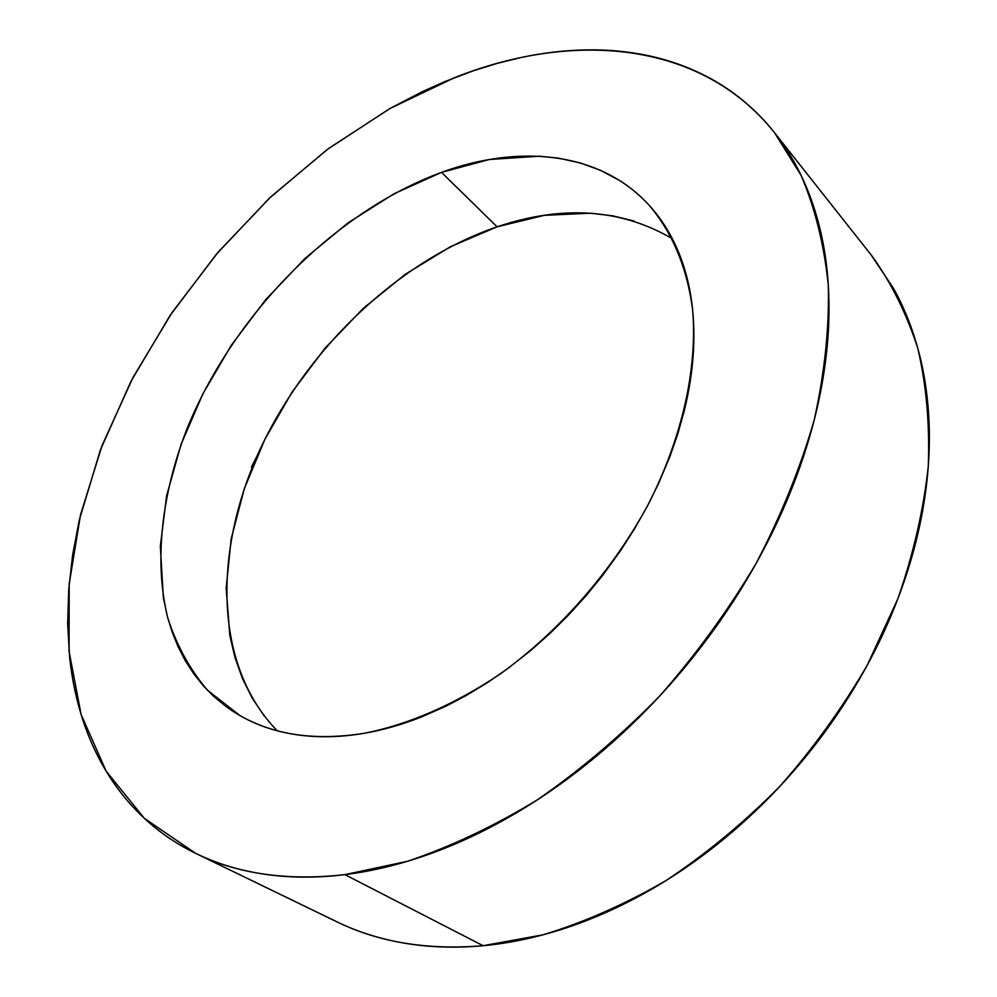 <?xml version="1.0" encoding="UTF-8"?>
<svg xmlns="http://www.w3.org/2000/svg" width="997" height="997" viewBox="0 0 997 997"><rect width="100%" height="100%" fill="white"/><g stroke="black" fill="none" stroke-linecap="round" stroke-linejoin="round"><path stroke-width="1.5" d="M344.264 925.228C364.241 934.102 385.889 940.345 409.231 943.935C432.611 947.499 457.237 948.097 483.109 945.717L543.078 934.812C584.192 922.3 625.156 904.229 665.946 880.613C706.05 853.968 743.837 822.762 779.293 786.969C812.817 749.034 842.141 708.418 867.278 665.149L897.873 598.761C913.464 553.809 923.596 509.679 928.269 466.397C929.852 424.211 926.338 384.767 917.726 348.065C906.472 313.357 891.144 282.562 871.739 255.668L774.495 132.663L801.152 175.509C815.147 208.273 824.207 244.95 828.333 285.541C829.342 328.025 824.644 372.841 814.213 419.949C800.441 467.805 781.087 515.599 756.15 563.355C728.271 610.314 696.056 654.605 659.516 696.218C621.031 735.574 580.341 770.108 537.433 799.793C493.951 826.264 450.619 846.765 407.437 861.296L344.925 874.631L483.109 945.717C509.006 943.299 535.563 937.728 562.769 929.005C589.987 920.243 617.131 908.379 644.199 893.399C671.268 878.382 697.464 860.548 722.775 839.898C748.074 819.198 771.715 796.242 793.699 771.005C815.658 745.744 835.287 718.949 852.585 690.634C869.845 662.307 884.314 633.307 895.979 603.646C907.606 573.998 916.206 544.549 921.776 515.312C927.297 486.087 929.802 457.872 929.304 430.642C928.755 403.449 925.428 377.888 919.296 353.947C913.14 330.044 904.566 308.223 893.561 288.469L870.817 254.484M196.347 853.694L336.874 921.801C378.848 942.352 427.588 950.328 483.109 945.717L344.925 874.631C287.398 881.074 237.685 874.008 195.761 853.42L144.366 818.363L106.106 771.105L81.131 714.537L69.067 651.377L69.167 584.08L80.52 514.813L102.118 445.41L132.962 377.539L172.02 312.609L218.293 251.967L270.773 196.895L328.424 148.615L390.101 108.436L454.52 77.679C572.49 30.695 701.09 40.428 774.495 132.663M264.28 716.033L252.216 698.099L242.458 678.521L234.98 657.509L229.796 635.301L226.169 588.155L231.192 538.754L244.315 488.667L264.878 439.303L292.121 392.008L325.221 347.978L363.282 308.372L405.343 274.287L450.332 246.77L497.079 226.818L441.497 172.369C519.898 143.693 600.68 151.88 649.433 205.569C672.19 232.301 687.257 267.744 692.653 310.142C697.476 368.13 682.509 436.836 648.586 503.784C612.831 570.321 559.816 631.026 500.182 674.009C454.395 704.642 409.119 724.408 364.366 733.269C315.451 741.033 273.976 735.138 239.941 715.559L207.451 690.236C189.729 669.286 176.469 645.084 167.683 617.642C153.837 560.763 161.651 494.001 186.987 428.797C233.41 314.778 333.808 212.037 441.497 172.369L497.079 226.818C398.576 260.603 306.789 348.551 259.569 450.445C212.872 552.101 214.118 666.058 277.241 730.764M672.339 238.707C621.031 208.759 562.62 204.796 497.079 226.818L544.262 215.352L590.386 213.184L612.557 215.801L633.843 220.96M257.201 455.679L251.431 467.02M344.925 874.631C318.105 877.896 292.757 877.958 268.903 874.83C245.075 871.665 223.166 865.67 203.164 856.834C183.186 847.986 165.377 836.757 149.724 823.161C134.096 809.552 120.724 794.073 109.608 776.713C98.504 759.365 89.643 740.621 83.025 720.482C76.42 700.355 71.958 679.281 69.64 657.272L67.671 623.873L68.718 589.651L72.644 554.893L79.336 519.836L100.473 449.772L131.068 381.141L170.088 315.451L216.511 254.073L269.277 198.291L327.34 149.425L389.528 108.76L421.768 91.936L445.098 81.492L473.413 70.75L497.067 63.409L520.783 57.577C542.954 52.841 564.863 50.274 586.523 49.887C608.182 49.514 629.194 51.532 649.57 55.944C669.947 60.368 689.239 67.347 707.446 76.881C725.654 86.44 742.267 98.616 757.321 113.434C772.351 128.277 785.3 145.699 796.154 165.701C806.997 185.741 815.247 208.111 820.93 232.837C826.588 257.6 829.267 284.27 828.981 312.846C828.657 341.46 825.117 371.308 818.375 402.402C811.583 433.521 801.588 465.038 788.39 496.955C775.143 528.871 758.966 560.214 739.849 590.997C720.694 621.767 699.146 650.991 675.206 678.695C651.228 706.35 625.618 731.636 598.362 754.542C571.094 777.398 543.053 797.264 514.24 814.125C485.439 830.937 456.726 844.409 428.112 854.541C399.51 864.623 371.781 871.316 344.925 874.631M441.497 172.369L393.927 193.817L348.003 222.879L304.895 258.497L265.713 299.623L231.404 345.112L202.902 393.803L181.043 444.45L166.624 495.733L160.343 546.194L163.334 597.539L167.459 616.831L172.219 632.198L178.176 646.891L185.33 660.724L193.68 673.673L203.238 685.674L213.944 696.579L225.821 706.35C237.448 714.961 250.471 721.816 264.866 726.938C279.285 732.047 294.85 735.175 311.587 736.322C328.337 737.444 345.934 736.434 364.366 733.269C382.811 730.091 401.691 724.719 420.996 717.155L445.809 706.237L466.446 695.37L486.997 682.908L507.211 668.962L530.89 650.356L550.008 633.369L568.34 615.224L585.837 595.969L602.35 575.755L620.657 550.494L634.603 528.672L647.203 506.439L658.394 483.869L669.909 456.539L677.798 433.832L684.141 411.263C689.326 390.251 692.441 369.924 693.476 350.259C694.498 330.618 693.538 312.086 690.585 294.676C687.606 277.278 682.833 261.326 676.265 246.82C669.672 232.338 661.547 219.514 651.888 208.348C642.218 197.207 631.3 187.835 619.162 180.233L600.231 170.188L579.93 162.835L558.457 158.149L539.327 156.217L489.377 159.495L441.497 172.369M239.941 715.559L240.85 716.083"/></g></svg>
